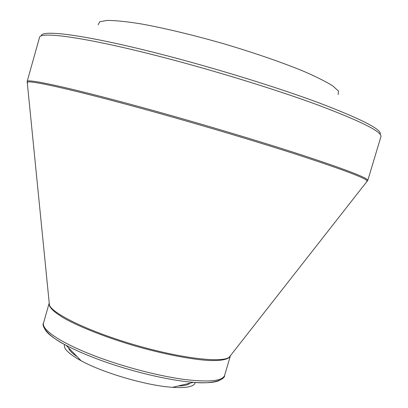 <?xml version="1.0" encoding="UTF-8"?>
<svg xmlns="http://www.w3.org/2000/svg" width="408" height="408" viewBox="0 0 408 408"><rect width="100%" height="100%" fill="white"/><g stroke="black" fill="none" stroke-linecap="round" stroke-linejoin="round"><path stroke-width="0.61" d="M98.165 24.811L99.751 21.726L107.37 20.4C115.454 20.446 126.546 21.588 140.648 23.827C163.679 27.963 192.637 34.869 222.87 43.508C253.026 52.413 281.173 62.103 302.838 70.946C315.945 76.612 325.921 81.595 332.77 85.884L338.492 91.086L338.181 94.544M64.612 344.515C63.077 348.427 68.59 353.853 81.151 360.784C103.306 373.009 147.268 385.779 172.523 387.33C186.844 388.207 194.402 386.58 195.203 382.454M178.133 385.994C184.238 385.815 188.221 384.866 190.087 383.137M68.564 347.835C69.217 350.293 72.073 353.231 77.127 356.648M41.315 35.945C40.616 29.345 84.379 34.685 157.299 53.27C211.844 67.121 275.512 86.705 318.617 102.729C361.799 119.182 382.332 129.744 380.21 134.405M141.26 107.228C195.315 122.023 258.891 140.974 302.685 155.275C346.667 169.81 368.363 178.189 367.771 180.423L380.924 136.675C382.281 131.917 361.177 121.329 317.628 104.907C274.202 88.918 210.589 69.406 156.101 55.524C83.65 36.995 39.698 31.319 39.5 37.48L27.163 81.467C26.51 78.372 69.37 87.516 141.26 107.228M49.169 302.542L49.414 305.016C52.413 313.849 89.51 331.78 135.267 345.041C181.009 358.362 221.937 363.1 229.199 357.25L230.729 355.291M366.532 181.693L367.205 180.836C365.078 177.934 342.072 169.305 298.192 154.958C254.653 140.882 193.316 122.655 141.02 108.319C72.802 89.587 30.136 80.182 27.418 82.115L27.525 83.201M220.06 380.108C215.659 382.577 206.795 383.321 193.463 382.332C169.473 380.547 131.529 371.606 100.475 360.193C86.981 355.251 75.541 350.299 66.147 345.341C47.287 335.891 41.152 325.625 43.559 322.845C40.836 329.858 63.362 344.627 100.628 358.107C127.995 368.067 160.461 376.293 184.544 379.486C209.141 382.393 222.488 381.046 224.589 375.442L230.291 356.184C228.531 359.484 221.274 360.917 208.524 360.478C190.419 359.326 163.169 354.017 135.002 345.953C106.896 337.666 81.049 327.548 65.142 318.821C54.142 312.36 48.782 307.265 49.067 303.542M230.408 355.705L367.771 180.423M27.163 81.467L49.225 303.067M81.151 360.784L66.147 345.341C54.361 339.033 47.277 333.657 44.88 329.215M43.559 322.845L49.067 303.537M172.523 387.33L193.463 382.332C214.394 384.448 225.114 379.108 224.589 375.442"/></g></svg>
